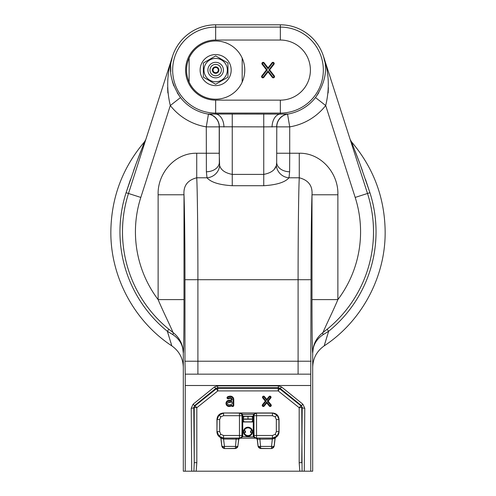 <?xml version="1.0" encoding="UTF-8"?>
<svg xmlns="http://www.w3.org/2000/svg" width="496" height="496" viewBox="0 0 496 496"><rect width="100%" height="100%" fill="white"/><g stroke="black" fill="none" stroke-linecap="round" stroke-linejoin="round"><path stroke-width="0.74" d="M244.764 70.085A29.115 29.115 0 0 1 242.178 82.088A29.115 29.115 0 0 0 242.178 58.088A29.115 29.115 0 0 1 244.764 70.085M189.125 82.088A29.115 29.115 0 0 1 189.125 58.088A29.115 29.115 0 0 0 215.655 99.2A29.115 29.115 0 0 0 242.178 82.088L242.178 58.088A29.115 29.115 0 0 0 189.125 58.088L189.125 82.088M232.116 399.77A0.725 0.725 0 0 1 231.539 400.377L228.637 400.929A2.511 2.511 0 0 0 226.66 403.955A2.511 2.511 0 0 0 229.741 405.827L231.527 405.362A0.608 0.608 0 0 1 232.202 405.647A0.521 0.521 0 0 0 233.176 405.393L233.176 399.516A2.771 2.771 0 0 0 230.404 396.744A5.878 5.878 0 0 0 227.931 397.29A0.521 0.521 0 0 0 227.683 397.978A0.521 0.521 0 0 0 228.371 398.232A4.836 4.836 0 0 1 230.404 397.786A1.73 1.73 0 0 1 232.116 399.77L228.526 400.346A3.106 3.106 0 0 0 226.083 404.085A3.106 3.106 0 0 0 229.896 406.404L231.688 405.945A1.11 1.11 0 0 0 233.765 405.393L233.765 399.516A3.367 3.367 0 0 0 230.404 396.155A6.467 6.467 0 0 0 227.683 396.75A1.11 1.11 0 0 0 227.143 398.232A1.11 1.11 0 0 0 228.619 398.772A4.247 4.247 0 0 1 230.404 398.381A1.141 1.141 0 0 1 231.527 399.683M276.377 165.515A12.939 12.016 33.8 0 0 289.007 177.791L289.614 171.777A12.939 9.269 1.5 0 1 276.681 162.508L276.377 165.515C275.057 170.072 270.847 173.03 263.748 174.394L263.748 185.715C276.656 184.921 285.076 182.28 289.007 177.791L299.274 177.791C308.444 180.153 312.691 185.814 311.996 194.773L311.996 299.615C311.978 322.667 312.207 352.65 312.697 353.127L312.697 353.127C312.877 344.615 316.343 337.708 323.088 332.394A6.467 1.959 -126.7 0 0 323.088 334.676L328.65 331.272A128.042 128.042 0 0 0 369.917 192.702L360.04 164.114L351.478 141.8L360.009 164.027L369.917 192.702L365.496 179.409M355.229 151.379L357.318 156.841M357.43 157.133L359.86 163.624M360.121 164.337L362.371 170.519M327.379 335.296L324.198 345.867L328.65 331.272L327.056 329.307M311.996 299.615L337.875 299.615C333.256 310.725 324.564 328.166 323.094 332.394L323.094 332.394A125.507 125.507 0 0 0 367.505 193.477L323.454 56.271C327.918 69.198 325.264 82.962 315.506 97.563L318.792 92.764M167.654 332.227L168.621 335.296M170.5 341.44L170.872 342.686M171.027 343.201L171.442 344.621M263.748 185.715L232.252 185.715C219.344 184.921 210.924 182.28 206.993 177.791L196.726 177.791C187.556 180.153 183.309 185.814 184.004 194.773L184.004 299.615C184.022 322.667 183.793 352.65 183.303 353.127C183.142 345.334 179.676 339.183 172.912 334.676L167.35 331.272L171.802 345.867L167.35 331.272L168.944 329.307A125.507 125.507 0 0 1 128.495 193.477L172.54 56.265C168.082 69.198 170.736 82.962 180.494 97.563L170.308 105.53C166.216 88.561 166.96 72.137 172.54 56.265L140.895 154.826M185.244 385.51L185.244 374.158L310.756 374.158L310.756 385.51L185.244 385.51L185.244 471.2L183.303 471.2L183.303 353.127C183.123 344.615 179.657 337.708 172.912 332.394L172.906 332.394A125.507 125.507 0 0 1 128.495 193.477L130.008 188.747M172.912 334.676A6.467 1.959 -53.3 0 0 172.912 332.394C171.436 328.166 162.744 310.725 158.125 299.615L158.125 194.773C157.325 173.619 174.766 152.793 196.726 153.239L219.22 153.239L219.623 165.515C220.943 170.072 225.153 173.03 232.252 174.394L263.748 174.394L263.748 126.877L276.663 126.765M269.316 406.094A1.11 1.11 0 0 0 270.878 406.255A1.11 1.11 0 0 0 271.045 404.693L268.193 401.171L270.785 397.966A1.11 1.11 0 0 0 270.618 396.403A1.11 1.11 0 0 0 269.055 396.564L266.761 399.398L264.467 396.564A1.11 1.11 0 0 0 262.905 396.403A1.11 1.11 0 0 0 262.737 397.966L265.329 401.171L262.483 404.693A1.11 1.11 0 0 0 262.644 406.255A1.11 1.11 0 0 0 264.213 406.094L266.761 402.938L269.316 406.094L269.774 405.716A0.521 0.521 0 0 0 270.506 405.796A0.521 0.521 0 0 0 270.58 405.065L271.045 404.693M270.58 405.065L267.431 401.171L270.32 397.594A0.521 0.521 0 0 0 270.246 396.862A0.521 0.521 0 0 0 269.514 396.936L266.761 400.34L264.008 396.936A0.521 0.521 0 0 0 263.277 396.862A0.521 0.521 0 0 0 263.202 397.594L266.092 401.171L262.942 405.065A0.521 0.521 0 0 0 263.016 405.796A0.521 0.521 0 0 0 263.748 405.716L266.761 401.996L266.761 402.938M263.748 405.716L264.213 406.094M266.092 401.171L265.329 401.171M266.761 400.34L266.761 399.398M266.761 401.996L269.774 405.716M270.32 397.594L270.785 397.966M267.431 401.171L268.193 401.171M196.726 153.239L196.726 177.791C197.389 189.305 197.935 236.983 197.904 279.701L184.971 279.701C184.989 245.886 184.562 208.5 184.004 194.773L158.125 194.773M185.244 374.158L184.971 361.218L298.096 361.218L298.096 279.701L311.029 279.701C311.011 245.886 311.438 208.5 311.996 194.773L337.875 194.773C338.675 173.619 321.234 152.793 299.274 153.239L289.72 153.239L289.72 126.871A57.555 57.555 0 0 0 325.692 105.53C329.784 88.561 329.04 72.137 323.46 56.265L323.665 56.984M310.756 385.51L310.756 471.2L312.697 471.2L312.697 353.127C312.858 345.334 316.324 339.183 323.088 334.676M312.697 353.109L313.379 347.212M314.65 343.269L315.388 341.632M315.475 341.465L316.901 338.991M369.917 192.702L355.186 197.427L325.692 105.53L315.506 97.563A44.615 44.615 0 0 1 287.612 114.111A12.939 12.933 -49.7 0 0 276.78 126.871L276.681 126.784A12.939 12.933 130.4 0 1 287.531 114.018L280.345 114.099L280.345 113.076A42.991 42.991 0 0 0 323.336 70.085A42.991 42.991 0 0 0 280.345 27.094L280.345 40.033L215.655 40.033A30.058 30.058 0 0 0 185.597 70.085A30.058 30.058 0 0 0 215.655 100.142L280.345 100.142L280.345 113.076L215.655 113.076A42.991 42.991 0 0 1 172.664 70.085A42.991 42.991 0 0 1 215.655 27.094L280.345 27.094L280.345 24.8L215.655 24.8A45.285 45.285 0 0 0 172.534 56.246L172.335 56.984M263.748 113.944L263.748 126.877L219.319 126.784A12.939 12.933 49.6 0 0 208.469 114.018L280.345 114.099A12.939 8.302 91.3 0 0 272.05 127.038M177.208 92.764L180.494 97.563A44.615 44.615 0 0 0 208.388 114.111A12.939 12.933 -130.3 0 1 219.22 126.871L206.28 126.871A57.555 57.555 0 0 1 170.308 105.53L140.814 197.427A112.573 112.573 0 0 0 158.125 299.615L184.004 299.615M196.943 177.791L206.993 177.791L206.386 171.777L206.28 126.871L208.469 114.018M140.814 197.427L128.495 193.477L145.805 139.531L128.495 193.477L126.083 192.702L135.96 164.114L144.522 141.8L135.991 164.027L126.083 192.702L130.504 179.409M140.771 151.379L138.682 156.841M138.57 157.133L136.14 163.624M135.879 164.337L133.629 170.519M167.611 87.532L167.853 92.926M173.86 85.969L172.348 81.449M170.742 71.796L170.742 66.526M171.356 61.275L172.168 57.586M283.452 114.099L285.653 114.018M287.004 113.962L287.475 113.993M274.617 168.665L276.216 165.943M212.542 114.099L210.347 114.018M208.983 113.962L208.518 113.993M206.386 171.777A12.939 9.269 178.5 0 0 219.319 162.508L219.337 126.765M183.303 352.879L183.105 349.934M328.389 87.532L328.147 92.926M324.644 61.299L323.714 57.145M280.345 24.8A45.285 45.285 0 0 1 323.466 56.246L323.46 56.265M272.447 63.166L268.057 68.82L263.661 63.166A0.651 0.651 0 0 0 262.756 63.054A0.651 0.651 0 0 0 262.638 63.965L267.232 69.88L262.316 76.21A0.651 0.651 0 0 0 262.427 77.122A0.651 0.651 0 0 0 263.339 77.004L268.057 70.934L272.769 77.004A0.651 0.651 0 0 0 273.68 77.122A0.651 0.651 0 0 0 273.798 76.21L268.875 69.88L273.47 63.965A0.651 0.651 0 0 0 273.358 63.054A0.651 0.651 0 0 0 272.447 63.166L271.982 62.806L268.057 67.853L264.132 62.806A1.24 1.24 0 0 0 262.39 62.583A1.24 1.24 0 0 0 262.173 64.325L266.482 69.88L261.845 75.845A1.24 1.24 0 0 0 262.068 77.587A1.24 1.24 0 0 0 263.81 77.37L268.057 71.901L272.304 77.37A1.24 1.24 0 0 0 274.046 77.587A1.24 1.24 0 0 0 274.263 75.845L269.626 69.88L273.941 64.325A1.24 1.24 0 0 0 273.724 62.583A1.24 1.24 0 0 0 271.982 62.806M268.057 68.82L268.057 67.853M268.875 69.88L269.626 69.88M268.057 70.934L268.057 71.901M267.232 69.88L266.482 69.88M223.95 127.038A12.939 8.302 88.7 0 0 215.655 114.099L215.655 100.142M287.531 114.018L289.72 126.871L276.78 126.871L276.681 162.508L276.78 126.871M289.614 171.777L289.72 153.239L276.78 153.239M197.904 374.158L197.904 279.701L298.096 279.701C298.065 236.983 298.611 189.305 299.274 177.791L299.274 153.239M310.756 374.158L311.029 279.701M206.993 177.791A12.939 12.016 146.2 0 0 219.623 165.515M183.303 353.084L182.621 347.212M181.35 343.269L180.612 341.632M180.525 341.465L179.099 338.991M185.244 471.2L193.924 471.2L194.234 462.7L196.825 462.7L196.193 471.2L193.924 471.2L195.914 471.2M310.756 471.2L299.807 471.2L299.175 462.7L301.766 462.7L302.2 407.507L301.258 405.474L279.998 388.287L278.386 387.711L217.614 387.711L216.002 388.287L194.742 405.474L193.8 407.507L194.234 462.7L194.234 407.718A2.585 2.585 115.7 0 1 195.207 405.697L216.213 388.889A2.585 2.585 160.7 0 1 217.831 388.325L278.169 388.325A2.585 2.585 -160.7 0 1 279.787 388.889L300.793 405.697A2.585 2.585 -115.7 0 1 301.766 407.718L302.076 471.2L300.086 471.2M312.697 352.879L312.895 349.934M325.5 341.44L325.128 342.686M324.973 343.201L324.558 344.621M217.614 385.869L217.831 390.91L216.002 388.287A2.585 0.484 -128.9 0 1 214.384 387.016L217.614 385.869L278.386 385.869L278.169 390.91L279.998 388.287A2.585 0.484 -51.1 0 0 281.616 387.016L302.876 404.197A2.585 0.484 -51.1 0 1 301.258 405.474L299.175 407.718L278.169 390.91L217.831 390.91L196.825 407.718L196.825 462.7M193.124 404.197A2.585 0.484 -128.9 0 0 194.742 405.474L196.825 407.718L193.8 407.507A2.585 0.75 179.5 0 1 191.214 408.251L193.124 404.197L214.384 387.016M299.175 462.7L299.175 407.718L302.2 407.507A2.585 0.75 0.5 0 0 304.786 408.251L304.29 471.2M196.193 471.2L299.807 471.2M231.39 402.064L228.941 402.535L228.83 401.952A1.476 1.476 0 0 0 227.67 403.725A1.476 1.476 0 0 0 229.481 404.823L231.644 404.259A0.657 0.657 0 0 0 232.134 403.62L232.134 402.194A0.725 0.725 0 0 0 231.279 401.481L231.39 402.064M231.279 401.481L228.83 401.952M227.931 397.29L227.683 396.75M230.404 396.744L230.404 396.155M233.176 405.393L233.765 405.393M229.741 405.827L229.896 406.404M228.637 400.929L228.526 400.346M215.679 67.475A2.616 2.616 0 0 0 213.063 70.085A2.616 2.616 0 0 0 215.679 72.701A2.616 2.616 0 0 0 218.29 70.085A2.616 2.616 0 0 0 215.679 67.475M252.91 419.002L242.699 418.99L242.73 416.404L244.026 416.404L243.09 419.238L252.91 419.238L251.974 416.404L253.27 416.404A0.645 0.645 153.4 0 0 253.921 415.753L253.853 422.623L253.202 421.984L242.804 421.984L242.147 422.623L242.054 419.25L242.699 419.25L242.798 435.587L242.519 436.902L240.083 438.204L255.917 438.204L253.481 436.902L253.202 435.587L253.301 419.734L251.974 421.836L252.91 419.238M272.422 439.053L257.294 439.208L258.131 446.115A2.585 2.585 21.2 0 0 260.704 448.39L258.131 446.115A2.585 0.614 -6.9 0 0 260.704 446.419L271.529 446.419L272.422 438.073L277.016 436.17L279.056 431.737C278.963 434.186 277.878 436.058 275.801 437.348L275.156 438.309L272.44 439.053L272.453 438.073L275.801 437.348M279.056 419.442L277.016 415.009L272.583 412.976C276.489 413.385 278.64 415.543 279.056 419.442L279.056 431.737M223.56 435.476L223.56 438.061L239.475 438.092L239.45 435.476L242.036 435.476A2.585 2.585 135 0 1 239.45 438.061L223.56 438.061L223.578 439.053L220.844 438.309L220.298 437.249L223.578 438.073L218.984 436.17L217.087 431.594L219.672 431.594L220.813 434.341L223.56 435.476L239.45 435.476L239.45 415.704L223.56 415.704L220.813 416.838L219.672 419.585L219.672 431.594M219.672 419.585L216.944 419.442L216.944 431.737L217.087 419.585L218.984 415.009L223.56 413.112L223.56 415.704M243.517 421.984L252.483 421.984M253.946 418.99L253.301 418.99L253.202 416.256L242.73 416.404A0.645 0.645 -153.4 0 1 242.079 415.753L241.93 414.538L239.58 412.988L242.519 414.278L242.798 416.256L242.147 415.617M216.944 419.442C217.36 415.543 219.511 413.385 223.417 412.976L239.45 413.112L239.45 415.704L242.036 415.704A2.585 2.585 -135 0 0 239.45 413.112L256.42 412.988L254.07 414.538L253.921 415.753M253.853 422.623L254.07 436.635L253.481 436.902L241.93 436.635L242.147 422.623M253.202 435.587L253.964 435.476A2.585 2.585 45 0 0 256.55 438.061L272.453 438.073L272.44 435.476L275.187 434.341L277.016 436.17M260.636 448.558L271.591 448.558L274.096 446.115A2.585 2.585 158.8 0 1 271.529 448.39L271.529 446.419A2.585 0.614 6.9 0 0 274.096 446.115L275.057 438.21A1.296 1.296 135.5 0 1 275.702 437.249M274.164 446.288L275.156 438.309M258.069 446.288L257.207 439.289L256.091 438.166L256.525 438.092A1.296 1.128 89.1 0 1 257.622 439.096M256.178 438.086A1.296 1.296 44.3 0 1 257.294 439.208L257.207 439.289M271.591 448.558L260.704 448.39L259.805 438.073M254.07 436.635L256.091 438.166M241.93 414.538L253.481 414.278L256.55 413.112A2.585 2.585 135 0 0 253.964 415.704L253.202 415.592L253.481 414.278L254.07 414.538M223.417 412.976L272.583 412.976M242.798 435.587L242.036 435.476L242.036 415.704L242.798 415.592M242.054 419.25L242.699 418.99M243.108 418.512L242.699 418.506M243.09 419.238L244.026 421.836L242.73 421.836A0.645 0.645 153.4 0 0 242.079 422.487M253.301 419.734L253.301 419.25L253.946 419.25M243.474 421.836L243.474 421.358M243.474 416.882L243.474 416.404M252.526 416.404L252.526 416.882M253.853 415.617L253.202 416.256L253.202 415.592M252.483 416.256L243.517 416.256M245.191 432.512A2.914 2.914 0 0 1 245.191 430.962M250.809 430.962A2.914 2.914 0 0 1 250.809 432.512M239.909 438.166L238.793 439.289L238.378 439.096A1.296 1.128 -89.1 0 1 239.475 438.092L239.977 438.16L241.93 436.635M239.822 438.086A1.296 1.296 -44.3 0 0 238.706 439.208L237.869 446.115A2.585 2.585 158.8 0 1 235.296 448.39L224.409 448.558L221.904 446.115A2.585 2.585 21.2 0 0 224.471 448.39L224.471 446.419L235.296 446.419A2.585 0.614 6.9 0 0 237.869 446.115L238.793 439.289M238.378 439.096L223.56 439.053L224.471 446.419A2.585 0.614 -6.9 0 1 221.904 446.115L220.943 438.21A1.296 1.296 -135.5 0 0 220.298 437.249M236.195 438.073L235.364 448.558L224.409 448.558M220.199 437.348C218.122 436.058 217.037 434.186 216.944 431.737M223.56 438.061L223.56 439.053M221.836 446.288L220.844 438.309M237.931 446.288L235.364 448.558M245.532 432.512L244.199 432.512A3.881 3.881 0 0 0 251.801 432.512L250.468 432.512A2.585 2.585 0 0 0 250.468 430.962L251.801 430.962A3.881 3.881 0 0 0 244.199 430.962L245.532 430.962A2.585 2.585 0 0 0 245.532 432.512A2.585 2.585 0 0 1 245.532 430.962M248 436.263A4.526 4.526 0 0 0 252.526 431.737A4.526 4.526 0 0 0 248 427.205A4.526 4.526 0 0 0 243.474 431.737A4.526 4.526 0 0 0 248 436.263M251.801 430.962L252.315 430.962A4.383 4.383 0 0 1 252.315 432.512L251.801 432.512M244.199 432.512L243.685 432.512A4.383 4.383 0 0 1 243.685 430.962L244.199 430.962M250.468 430.962A2.585 2.585 0 0 1 250.468 432.512M221.346 70.085A5.692 5.692 0 0 0 215.655 64.393A5.692 5.692 0 0 0 209.957 70.085A5.692 5.692 0 0 0 215.655 75.783A5.692 5.692 0 0 0 221.346 70.085M207.886 70.085A7.762 7.762 0 0 1 215.655 62.322A7.762 7.762 0 0 1 223.417 70.085A7.762 7.762 0 0 1 215.655 77.853A7.762 7.762 0 0 1 207.886 70.085M212.418 70.085A3.236 3.236 0 0 0 215.655 73.321A3.236 3.236 0 0 0 218.885 70.085A3.236 3.236 0 0 0 215.655 66.855A3.236 3.236 0 0 0 212.418 70.085M231.179 70.085A15.525 15.525 0 0 0 215.655 54.56A15.525 15.525 0 0 0 200.124 70.085A15.525 15.525 0 0 0 215.655 85.616A15.525 15.525 0 0 0 231.179 70.085M215.655 58.41A11.675 11.675 0 0 1 227.329 70.085A11.675 11.675 0 0 1 215.655 81.766A11.675 11.675 0 0 1 203.974 70.085A11.675 11.675 0 0 1 215.655 58.41M215.655 84.283L227.943 77.184L227.943 62.992L215.655 55.893L203.36 62.992L203.36 77.184L215.655 84.283L203.36 77.184M230.404 397.786L230.404 398.381M167.35 331.272A128.042 128.042 0 0 1 126.083 192.702M355.186 197.427A112.573 112.573 0 0 1 337.875 299.615L337.875 194.773M263.202 397.594L262.737 397.966M264.008 396.936L264.467 396.564M184.971 361.218L184.971 279.701M215.655 40.033L215.655 24.8M273.47 63.965L273.941 64.325M273.798 76.21L274.263 75.845M272.769 77.004L272.304 77.37M263.339 77.004L263.81 77.37M262.316 76.21L261.845 75.845M262.638 63.965L262.173 64.325M263.661 63.166L264.132 62.806M280.345 40.033A30.058 30.058 0 0 1 310.403 70.085A30.058 30.058 0 0 1 280.345 100.142M232.252 185.715L232.252 113.944M311.029 361.218L298.096 361.218L298.096 374.158M219.22 126.871L219.22 153.239M191.71 471.2L191.214 408.251M278.386 385.869L281.616 387.016M302.876 404.197L304.786 408.251M228.371 398.232L228.619 398.772M233.176 399.516L233.765 399.516M248 419.021L248 416.435L251.974 416.404M244.026 416.404L248 416.435M277.016 415.009L275.187 416.838L276.328 419.585L278.913 419.585L278.913 431.594L276.328 431.594L276.328 419.585M218.984 436.17L220.813 434.341M218.984 415.009L220.813 416.838M255.924 438.191L240.076 438.191M272.44 438.061L256.55 438.061L256.55 415.704L272.44 415.704L272.44 413.112L256.55 413.112L256.55 415.704L253.964 415.704L253.964 435.476L272.44 435.476M272.44 415.704L275.187 416.838M276.328 431.594L275.187 434.341M242.054 418.99L242.079 415.753M253.921 422.487A0.645 0.645 -153.4 0 0 253.27 421.836L244.026 421.836M312.697 367.387C312.945 358.298 316.783 351.125 324.198 345.867C361.832 321.135 385.497 276.861 385.156 231.824C384.772 197.761 373.544 167.753 351.472 141.8L350.195 139.531M145.805 139.531L144.528 141.8C122.456 167.753 111.228 197.761 110.844 231.824C110.503 276.861 134.168 321.135 171.802 345.867C179.217 351.125 183.055 358.298 183.303 367.387"/></g></svg>
